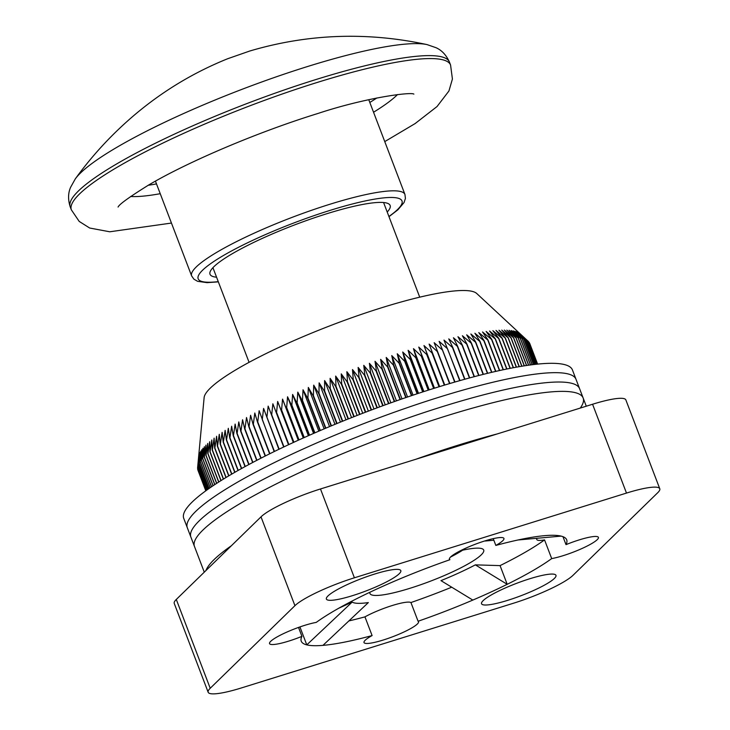 <?xml version="1.0" encoding="UTF-8"?>
<svg xmlns="http://www.w3.org/2000/svg" width="730" height="730" viewBox="0 0 730 730"><rect width="100%" height="100%" fill="white"/><g stroke="black" fill="none" stroke-linecap="round" stroke-linejoin="round"><path stroke-width="1.09" d="M377.748 573.114A39.831 6.57 -20.9 0 1 400.816 570.632A39.831 6.57 -20.9 0 1 365.949 590.981A39.831 6.57 -20.9 0 1 326.392 599.056A39.831 6.57 -20.9 0 1 377.748 573.114M554.353 578.461A39.831 6.57 -20.9 0 1 514.303 598.162A39.831 6.57 -20.9 0 1 481.545 603.746A39.831 6.57 -20.9 0 1 516.42 583.398A39.831 6.57 -20.9 0 1 555.968 575.331A39.831 6.57 -20.9 0 1 554.353 578.461M418.08 621.248A29.173 4.818 -20.9 0 1 418.509 621.732A29.173 4.818 -20.9 0 1 417.332 624.022A29.173 4.818 -20.9 0 1 388.004 638.449A29.173 4.818 -20.9 0 1 364.005 642.546A29.173 4.818 -20.9 0 1 372.099 635.565L364.954 616.868A29.173 4.818 -20.9 0 1 392.238 605.526A29.173 4.818 -20.9 0 1 410.935 602.551L418.08 621.248A142.076 23.451 -20.9 0 0 472.821 600.078A142.076 23.451 -20.9 0 0 507.204 584.31L500.059 565.613A142.076 23.451 159.1 0 0 544.543 539.899A29.173 4.818 -20.9 0 1 536.751 539.497A29.173 4.818 -20.9 0 1 537.043 538.256M354.397 577.795L626.486 493.079A50.744 8.377 -20.9 0 1 659.774 488.744A50.744 8.377 -20.9 0 1 657.721 492.723L573.004 575.322A50.744 8.377 -20.9 0 1 513.537 603.208L241.448 687.925A50.744 8.377 -20.9 0 1 208.16 692.259A50.744 8.377 -20.9 0 1 210.213 688.271L294.929 605.681A50.744 8.377 -20.9 0 1 354.397 577.795L320.479 488.963A50.744 8.377 159.1 0 0 261.012 516.849L176.295 599.449A50.744 8.377 159.1 0 0 174.242 603.427L208.16 692.259M372.099 635.565A142.076 23.451 -20.9 0 1 322.961 645.366A142.076 23.451 -20.9 0 1 306.782 644.873A142.076 23.451 -20.9 0 1 301.244 641.177A142.076 23.451 -20.9 0 1 301.928 636.359A29.173 4.818 -20.9 0 1 269.534 643.614A29.173 4.818 -20.9 0 1 270.711 641.323A29.173 4.818 -20.9 0 1 316.245 622.398A142.076 23.451 -20.9 0 1 360.729 596.684A142.076 23.451 -20.9 0 1 395.113 580.916A142.076 23.451 -20.9 0 1 449.853 559.746A29.173 4.818 -20.9 0 1 449.424 559.262A29.173 4.818 -20.9 0 1 474.956 544.361A29.173 4.818 -20.9 0 1 503.937 538.448A29.173 4.818 -20.9 0 1 495.834 545.429A142.076 23.451 -20.9 0 1 544.972 535.628A142.076 23.451 -20.9 0 1 561.151 536.121A142.076 23.451 -20.9 0 1 566.69 539.817A142.076 23.451 -20.9 0 1 566.005 544.644A29.173 4.818 -20.9 0 1 598.408 537.38A29.173 4.818 -20.9 0 1 582.294 548.367A29.173 4.818 -20.9 0 1 551.688 558.596A142.076 23.451 -20.9 0 1 507.204 584.31L475.349 564.865A81.185 13.396 -20.9 0 1 440.966 580.633L472.821 600.078M348.776 620.956A142.076 23.451 159.1 0 0 364.954 616.868M495.834 545.429L493.243 538.64M449.424 558.614L449.853 559.746M298.524 627.435L301.928 636.359M410.935 602.551A142.076 23.451 159.1 0 0 451.751 587.185M475.349 564.865L500.059 565.613M493.343 540.264A81.185 13.396 -20.9 0 1 493.863 540.255M493.845 540.218L485.313 541.021L486.819 540.328M338.775 608.227L352.161 602.086L306.782 644.873L299.93 626.933M322.961 645.366L368.34 602.578A81.185 13.396 -20.9 0 1 352.161 602.086M460.575 550.657A60.891 10.047 -20.9 0 1 478.396 548.148A60.891 10.047 -20.9 0 1 483.707 550.073A60.891 10.047 -20.9 0 1 430.408 581.189A60.891 10.047 -20.9 0 1 369.946 593.517A60.891 10.047 -20.9 0 1 369.927 592.24M551.688 558.596L544.543 539.899M562.967 536.678L566.005 544.644M462.647 550.192A51.502 8.505 -20.9 0 1 450.501 557.072M544.972 535.628L544.197 535.701M518.145 539.963L561.151 536.121M659.774 488.744L625.856 399.912A50.744 8.377 159.1 0 0 592.568 404.247L320.479 488.963M418.491 393.333L402.714 352.006L410.278 359.507L422.679 391.964M413.052 395.149L397.248 353.767L404.685 361.286L417.095 393.798M407.559 397.001L391.745 355.583L399.036 363.129L411.464 395.678M402.029 398.909L386.197 357.445L393.342 365.018L405.789 397.613M396.463 400.852L380.622 359.352L387.612 366.962L400.067 399.584M390.879 402.832L375.019 361.304L381.863 368.96L394.328 401.6M385.267 404.858L369.398 363.312L376.078 370.995L388.552 403.663M379.637 406.911L363.768 365.347L370.283 373.076L382.766 405.761M374.006 409.001L358.129 367.427L364.489 375.202L376.972 407.897M368.376 411.127L352.499 369.544L358.685 377.364L371.178 410.068M362.746 413.271L346.869 371.698L352.891 379.554L365.374 412.267M357.134 415.452L341.257 373.879L347.106 381.79L359.598 414.494M351.55 417.651L335.672 376.087L341.348 384.053L353.831 416.748M345.983 419.869L330.115 378.322L335.608 386.334L348.091 419.02M340.454 422.104L324.604 380.576L329.905 388.652L342.379 421.32M334.97 424.349L319.12 382.858L324.248 390.988L336.712 423.628M329.531 426.612L313.699 385.148L318.636 393.342L331.091 425.955M324.147 428.875L308.325 387.457L313.088 395.715L325.525 428.291M318.818 431.156L303.023 389.784L307.585 398.096L320.014 430.636M313.562 433.428L297.785 392.11L302.165 400.487L314.575 432.99M308.379 435.71L292.62 394.446L296.818 402.896L309.201 435.345M303.279 437.982L287.547 396.791L291.544 405.296L303.917 437.69M298.26 440.245L282.556 399.127L298.707 440.044M293.332 442.499L277.655 401.463L293.597 442.38M288.496 444.743L272.865 403.799L288.578 444.707M279.152 449.178L266.924 417.168L268.175 406.117L283.669 447.015M274.462 451.45L262.271 419.54L263.594 408.435L278.869 449.315M269.881 453.704L257.736 421.894L259.141 410.734L274.179 451.587M265.437 455.921L253.337 424.24L254.797 413.016L257.471 422.04L269.616 453.832M261.121 458.121L249.067 426.557L250.591 415.279L253.082 424.376L265.173 456.058M256.942 460.274L244.942 428.857L246.521 417.524L248.821 426.694L260.865 458.248M252.899 462.391L240.955 431.12L242.579 419.741L244.696 428.984L256.695 460.402M249.003 464.462L237.122 433.365L238.792 421.931L240.727 431.257L252.662 462.51M245.253 466.488L233.445 435.564L235.142 424.084L236.903 433.492L248.775 464.581M241.657 468.468L229.923 437.735L231.647 426.21L233.235 435.701L245.034 466.607M238.217 470.394L226.565 439.871L228.317 428.3L229.722 437.863L241.448 468.587M234.941 472.255L223.38 441.969L225.141 430.353L226.373 439.998L238.026 470.503M231.83 474.062L220.36 444.013L222.13 432.361L223.188 442.088L234.759 472.365M228.882 475.796L217.513 446.021L219.283 434.332L220.186 444.132L231.647 474.171M226.108 477.466L214.848 447.983L216.609 436.257L217.348 446.139L228.718 475.896M223.499 479.053L212.366 449.89L214.118 438.137L214.693 448.092L225.944 477.557M221.071 480.568L210.057 451.742L211.8 439.962L212.22 449.999L223.353 479.145M218.817 481.992L207.95 453.54L209.656 441.732L209.93 451.852L220.934 480.65M216.737 483.324L206.024 455.283L207.703 443.448L207.831 453.64L218.69 482.074M214.839 484.574L204.3 456.962L205.933 445.118L205.915 455.383L216.618 483.406M213.114 485.715L202.757 458.586L204.354 446.714L204.199 457.062L214.73 484.638M211.581 486.755L201.416 460.146L202.958 448.266L202.675 458.686L213.023 485.779M210.222 487.686L200.275 461.643L201.763 449.744L201.343 460.238L211.49 486.81M209.045 488.498L199.336 463.066L200.75 451.158L200.212 461.725L210.149 487.731M208.05 489.2L198.587 464.426L199.938 452.509L199.281 463.149L208.981 488.543M207.238 489.775L198.049 465.713L199.326 453.795L198.551 464.508L207.995 489.237M206.161 490.551L197.575 468.076L198.679 456.159L197.693 466.999L206.572 490.25L197.711 466.935L198.898 455.009L198.022 465.795L207.192 489.812M197.575 468.076A177.591 29.309 159.1 0 0 197.575 468.14L206.134 490.569M205.887 490.752L197.638 469.144A177.591 29.309 159.1 0 0 197.647 469.208L205.878 490.761M529.679 343.337L537.618 364.106L529.706 343.392A177.591 29.309 159.1 0 0 529.679 343.337M528.675 341.923L537.49 364.115L529.232 342.479A177.591 29.309 159.1 0 0 529.204 342.425M536.596 364.215L527.69 340.883L519.742 333.446L528.52 341.594L537.134 364.151L528.566 341.64A177.591 29.309 159.1 0 0 528.52 341.594M535.82 364.297L526.622 340.207L518.793 332.752L527.635 340.837L536.559 364.215M534.816 364.407L525.345 339.605L517.652 332.132L526.549 340.162L535.765 364.297M533.603 364.553L523.885 339.094L516.311 331.593L525.271 339.578L534.752 364.416M532.17 364.726L522.224 338.656L514.787 331.137L523.784 339.067L533.52 364.562M530.537 364.936L520.362 338.309L513.071 330.763L522.114 338.638L532.079 364.735M528.684 365.192L518.318 338.045L511.173 330.462L520.244 338.291L530.427 364.954M526.631 365.484L516.083 337.862L509.093 330.252L518.19 338.036L528.566 365.21M524.377 365.83L513.664 337.762L506.821 330.115L515.946 337.853L526.503 365.502M521.932 366.223L511.064 337.753L504.375 330.06L513.519 337.762L524.24 365.849M519.295 366.661L508.281 337.826L501.756 330.097L510.9 337.753L521.786 366.241M516.466 367.163L505.324 337.972L498.964 330.206L508.107 337.826L519.13 366.688M513.455 367.71L502.194 338.209L495.998 330.398L505.142 337.99L516.292 367.19M510.27 368.321L498.891 338.537L492.878 330.672L502.003 338.227L513.272 367.747M506.903 368.997L495.433 338.939L489.584 331.028L498.69 338.556L510.078 368.358M503.381 369.727L491.81 339.423L486.134 331.466L495.223 338.966L506.702 369.033M499.685 370.53L488.023 339.998L482.539 331.977L491.582 339.459L503.162 369.772M495.834 371.387L484.099 340.645L478.789 332.57L487.795 340.034L499.457 370.575M491.828 372.309L480.021 341.375L474.892 333.245L483.853 340.691L495.597 371.442M487.677 373.295L475.796 342.188L470.859 333.993L479.774 341.421L491.591 372.364M483.388 374.353L471.443 343.073L466.689 334.824L475.54 342.242L487.43 373.358M478.953 375.466L466.954 344.04L462.391 335.727L471.178 343.137L483.123 374.417M474.4 376.653L462.346 345.089L457.965 336.712L466.689 344.104L478.688 375.539M469.709 377.903L457.61 346.202L453.421 337.762L462.063 345.153L474.126 376.726M464.91 379.208L452.764 347.398L448.767 338.884L457.327 346.276L469.436 377.976M460 380.585L443.995 340.08L452.472 347.471L464.627 379.29M454.982 382.018L439.132 341.348L447.508 348.739L459.699 380.668M449.863 383.515L434.168 342.68L442.453 350.081L454.68 382.1M444.752 385.038L429.112 344.076L437.288 351.486L449.552 383.606M439.652 386.59L423.975 345.546L432.041 352.964L444.333 385.157M429.213 389.856L413.472 348.657L421.301 356.112L433.647 388.451M428.519 390.076L416.146 357.682L413.472 348.657M433.976 388.351L418.764 347.069L426.712 354.506L439.031 386.781M434.469 388.196L418.764 347.069M439.351 386.681L423.975 345.546M444.652 385.066L429.112 344.076M205.805 490.815L197.903 470.138M283.961 446.879L271.697 414.777L272.865 403.799M288.879 444.57L276.588 412.377L277.655 401.463M293.898 442.243L281.579 409.977L282.556 399.127M299.017 439.898L286.671 407.568L287.547 396.791M304.227 437.553L291.854 405.159L292.62 394.446M309.52 435.199L297.128 402.75L297.785 392.11M314.895 432.853L302.485 400.35L303.023 389.784M320.342 430.499L307.914 397.95L308.325 387.457M325.854 428.154L313.407 395.569L313.699 385.148M331.429 425.818L318.974 393.196L319.12 382.858M337.05 423.491L324.585 390.851L324.604 380.576M342.717 421.183L330.243 388.515L330.115 378.322M348.429 418.883L335.946 386.197L335.672 376.087M354.169 416.611L341.686 383.916L341.257 373.879M359.936 414.357L347.453 381.653L346.869 371.698M365.721 412.131L353.229 379.427L352.499 369.544M371.515 409.941L359.032 377.227L358.129 367.427M377.319 407.769L364.827 375.074L363.768 365.347M383.113 405.634L370.63 372.957L369.398 363.312M388.898 403.544L376.424 370.876L375.019 361.304M394.665 401.482L382.201 368.842L380.622 359.352M400.414 399.465L387.959 366.852L386.197 357.445M406.126 397.494L393.68 364.909L391.745 355.583M411.802 395.569L399.374 363.02L397.248 353.767M417.423 393.689L405.013 361.186L402.714 352.006M423.008 391.855L410.607 359.397A177.591 29.309 159.1 0 0 410.278 359.507M416.146 357.682A177.591 29.309 159.1 0 0 415.826 357.782L428.2 390.185M423.884 391.572L408.125 350.309L415.826 357.782M410.607 359.397L408.125 350.309M523.967 337.36L476.745 293.506A146.392 24.163 159.1 0 0 381.872 307.677A146.392 24.163 159.1 0 0 204.126 397.613L198.377 459.352M387.21 212.038A96.406 15.914 159.1 0 0 390.139 205.468A96.406 15.914 159.1 0 0 326.894 213.707A96.406 15.914 159.1 0 0 210.012 274.252A96.406 15.914 159.1 0 0 216.564 277.199M148.208 185.274A152.223 25.121 159.1 0 0 156.503 183.905M369.809 102.456A152.223 25.121 159.1 0 0 376.899 97.948M205.942 570.541A208.032 34.337 -20.9 0 1 231.355 545.757M415.708 459.316A208.032 34.337 -20.9 0 1 497.34 433.903M204.281 572.165L194.454 546.432A208.032 34.337 -20.9 0 1 376.552 440.144A208.032 34.337 -20.9 0 1 583.151 398.005L579.574 388.652A208.032 34.337 -20.9 0 0 372.984 430.791A208.032 34.337 -20.9 0 0 190.886 537.079A208.032 34.337 -20.9 0 1 372.984 430.791A208.032 34.337 -20.9 0 1 579.574 388.652L572.439 369.955A208.032 34.337 159.1 0 0 365.839 412.085A208.032 34.337 159.1 0 0 183.741 518.382L187.309 527.726A208.032 34.337 -20.9 0 1 369.407 421.438A208.032 34.337 -20.9 0 1 576.006 379.299A208.032 34.337 159.1 0 0 369.407 421.438A208.032 34.337 159.1 0 0 187.309 527.726L194.454 546.432A208.032 34.337 -20.9 0 1 376.552 440.144A208.032 34.337 -20.9 0 1 583.151 398.005A208.032 34.337 -20.9 0 1 580.259 408.079M592.568 404.247L626.486 493.079M176.295 599.449L210.213 688.271M261.012 516.849L294.929 605.681M388.99 216.682L397.859 209.839L404.037 202.566L405.424 198.396L404.94 194.454A114.163 18.843 159.1 0 0 330.051 204.208A114.163 18.843 159.1 0 0 191.634 275.913L193.915 279.179L197.62 281.324L207.101 282.656L218.343 281.853M218.261 281.643A109.089 18.004 -20.9 0 1 216.7 259.606A109.089 18.004 -20.9 0 1 330.425 210.267A109.089 18.004 -20.9 0 1 388.907 216.482M427.023 44.594A194.134 32.038 159.1 0 0 307.969 66.394A194.134 32.038 159.1 0 0 80.437 173.083A194.134 32.038 159.1 0 0 75.272 178.923M316.309 79.424A202.958 33.498 159.1 0 0 70.226 206.891C67.917 199.637 68.045 193.103 70.609 187.291L75.281 178.914C87.399 162.142 100.868 146.538 115.678 132.093C148.537 100.037 185.876 75.582 227.687 58.728L249.742 51.027C307.923 33.808 367.017 31.664 427.032 44.594L436.093 47.724C441.878 50.352 446.322 55.133 449.443 62.087A202.958 33.498 159.1 0 0 316.309 79.424M449.443 62.087L450.565 65.034A202.958 33.498 159.1 0 0 317.44 82.38A202.958 33.498 159.1 0 0 71.358 209.848L79.214 221.427L89.68 228.025L109.765 231.784L171.45 223.061M130.588 196.507A152.223 25.121 159.1 0 0 160.235 193.696M373.541 112.237A152.223 25.121 159.1 0 0 397.522 94.572M155.435 181.131L191.634 275.913M368.75 99.681L404.94 194.454M70.226 206.891L71.358 209.848M118.078 207.055C119.182 204.364 129.356 197.027 148.591 185.055C188.103 161.659 258.52 131.783 317.924 113.478C365.94 97.564 410.963 91.797 413.883 94.106M384.756 141.602L415.124 123.571L437.033 106.544L448.941 90.976L452.418 79.022L450.565 65.034M212.932 267.682L249.076 362.335M383.579 202.52L419.723 297.165M583.151 398.005L586.281 406.209"/></g></svg>
